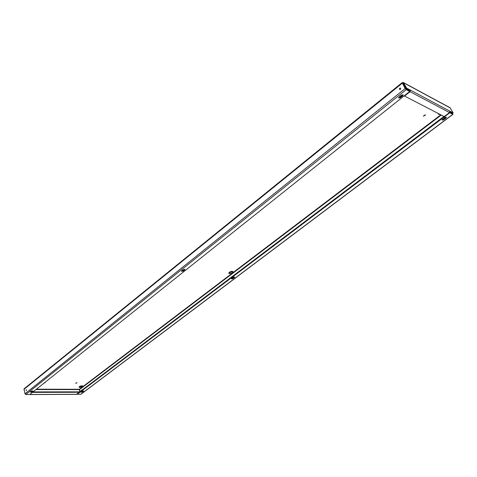 <?xml version="1.0" encoding="UTF-8"?>
<svg xmlns="http://www.w3.org/2000/svg" width="477" height="477" viewBox="0 0 477 477"><rect width="100%" height="100%" fill="white"/><g stroke="black" fill="none" stroke-linecap="round" stroke-linejoin="round"><path stroke-width="0.72" d="M452.929 114.337L81.054 394.193L77.226 394.288L449.811 112.745L452.768 114.313L452.482 113.264M234.445 277.477L232.919 278.634L231.363 278.896L233.164 277.286L234.72 277.024L234.445 277.477L234.255 277L231.488 278.568M83.553 391.218L82.432 392.064L80.953 392.315L82.229 391.218L83.553 391.218L83.445 390.848M445.864 118.123L443.658 119.781L442.03 120.121L444.761 117.557L446.389 117.211L445.864 118.123L445.566 117.604L442.066 119.757M83.338 390.848L81.197 391.999M79.444 392.076L443.944 116.43M449.733 112.339L452.464 113.788L452.172 113.097M446.061 117.056L445.566 117.604M449.948 111.916L452.595 113.323L453.15 112.9L450.008 107.701L403.375 82.533L402.338 82.706L405.557 88.704L409.677 91.477L29.795 394.479L25.794 394.497L24.983 393.805L24.029 388.838L402.117 82.67L405.188 88.513L406.207 89.64L409.677 91.477M403.375 82.533L406.619 88.102L453.15 112.9M425.371 114.802L423.552 115.845M75.956 383.073L77.018 382.751M438.274 113.836L439.186 113.967M79.081 386.936L82.593 385.875M228.787 273.023L232.794 271.449M397.836 100.921L395.886 102.477M425.562 114.85L423.534 116.203L425.562 114.85M77.041 382.751L75.718 383.383L77.041 382.751M439.997 114.391L438.613 114.373L438.327 113.526M82.02 385.774L82.765 386.06C82.491 386.805 81.495 387.276 79.784 387.473L79.033 387.187C79.313 386.442 80.309 385.971 82.02 385.774M232.406 271.318L232.967 271.651C232.627 272.832 231.423 273.488 229.365 273.631L228.799 273.291C229.145 272.117 230.349 271.455 232.406 271.318M399.959 89.551L400 88.543M43.872 383.252L45.172 382.614L44.856 382.471M400.412 89.372L399.702 89.491C399.237 88.65 399.499 88.179 400.483 88.09L400.412 89.372M26.283 390.699L26.175 389.673L26.283 390.699M399.905 89.551L400.65 88.227M26.384 389.81L26.36 390.615M35.978 389.548L79.319 389.602L79.391 389.28L80.214 391.498M81.662 390.401L81.978 389.733L82.241 389.965M449.811 112.745L449.638 112.447M400.382 97.696L402.683 95.853L403.196 94.851L401.401 95.191L399.094 97.034L398.587 98.029L400.382 97.696L400.078 97.141L398.587 97.666M31.673 392.148L32.937 391.009L31.315 391.253L30.2 392.148L31.673 392.148L31.554 391.683L30.289 392.076M183.216 271.121L185.028 269.41L183.311 269.66L181.755 270.9L181.504 271.371L183.216 271.121L183.031 270.614L181.606 271.043M402.892 94.667L400.078 97.141M32.585 390.86L31.554 391.683M184.736 269.225L183.031 270.614M79.319 389.602L79.921 391.724M406.619 88.102L406.034 88.573L403.089 83.302L402.648 83.26L403.25 83.582M406.034 88.573L409.868 90.606L410.447 90.141L410.041 91.673L404.538 96.056L404.353 95.722M29.812 394.467L32.794 392.088M32.865 392.368L79.504 392.279L76.457 394.288M79.504 392.279L79.379 391.844L33.02 391.903M449.877 111.159L449.495 112.578L410.041 91.673M409.552 91.256L409.868 90.606M404.538 96.056L444.212 116.567L449.495 112.578M80.81 394.27L452.768 114.313M440.814 114.814L79.391 389.28L36.401 389.214M402.248 83.236L23.874 389.423M405.188 88.513L24.983 393.805M79.641 389.494L441.261 115.04M25.794 394.497L406.207 89.64M403.673 82.831L450.294 107.981M30.218 394.479L76.851 394.288M184.587 269.374L184.772 269.881M32.692 390.872L32.794 391.253M402.379 95.299L402.683 95.853M232.728 278.157L232.919 278.634M82.306 391.629L82.432 392.064M443.36 119.262L443.658 119.781M30.021 394.551L76.654 394.36"/></g></svg>
